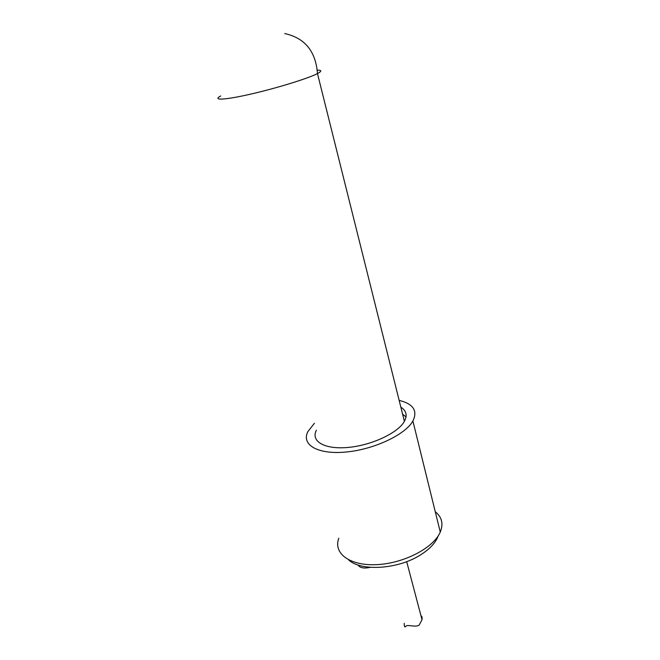 <?xml version="1.0" encoding="UTF-8"?>
<svg xmlns="http://www.w3.org/2000/svg" width="660" height="660" viewBox="0 0 660 660"><rect width="100%" height="100%" fill="white"/><g stroke="black" fill="none" stroke-linecap="round" stroke-linejoin="round"><path stroke-width="0.99" d="M358.017 564.976C359.947 567.93 363.998 568.714 370.177 567.336M348.628 559.878C360.863 571.659 398.244 569.349 420.684 554.804C429.239 549.384 434.899 543.543 437.662 537.273L438.207 535.87M406.024 416.922L402.616 414.233M338.819 538.213C333.003 553.27 349.618 566.049 376.835 564.638C403.978 563.417 433.736 547.8 440.269 532.059C443.586 523.834 441.911 517.06 435.262 511.723M314.416 423.283L307.906 431.558C301.059 444.65 317.452 454.69 345.659 452.059C373.783 449.608 405.388 434.717 412.896 420.989C417.862 410.726 413.284 403.862 399.16 400.389M316.396 430.204C310.538 441.292 324.497 449.674 348.142 447.43C371.704 445.335 398.137 432.869 404.39 421.327C407.534 415.387 406.362 410.677 400.859 407.187M420.989 615.871C421.93 615.994 422.268 617.29 422.012 619.74L419.141 625.127C415.379 627.718 406.816 623.956 405.718 626.439C404.638 627.553 404.159 626.513 404.266 623.304M220.721 95.98C211.786 100.633 224.73 100.089 250.833 94.091C276.82 88.143 308.286 78.4 317.476 73.573C321.923 71.214 321.857 70.075 317.287 70.166M437.662 537.273L437.555 536.844M440.269 532.059L412.896 420.989M404.39 421.327L317.476 73.573C315.769 51.315 304.854 37.975 284.724 33.561M406.684 561.643L422.012 619.74"/></g></svg>
